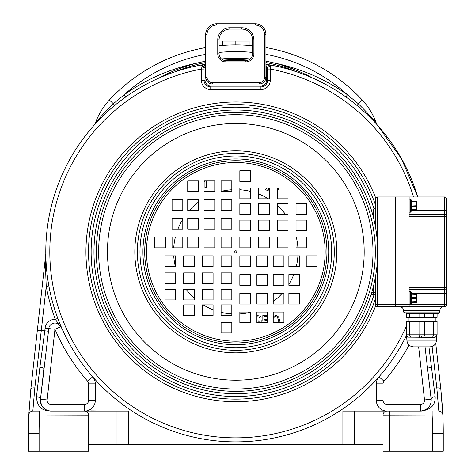 <?xml version="1.0" encoding="UTF-8"?>
<svg xmlns="http://www.w3.org/2000/svg" width="475" height="475" viewBox="0 0 475 475"><rect width="100%" height="100%" fill="white"/><g stroke="black" fill="none" stroke-linecap="round" stroke-linejoin="round"><path stroke-width="0.71" d="M235.832 44.917L235.832 41.076L249.126 41.076L249.126 45.428M222.537 45.428L222.537 41.076L235.832 41.076M376.378 123.34L376.538 123.809A66.91 66.91 0 0 0 362.277 100.017L363.197 101.027M366.183 104.619L369.312 109.018M371.824 113.192L373.825 117.111M374.353 120.175A6.692 1.906 158.2 0 1 375.387 120.715M48.42 410.756A10.705 10.705 0 0 0 51.128 411.101L117.01 411.101L90.79 410.905M380.867 410.905L387 411.101M199.369 444.558L199.678 444.558M200.616 444.558L202.202 444.558M204.167 444.558L204.933 444.558M207.165 444.558L264.326 444.558M266.558 444.558L267.318 444.558M269.289 444.558L270.875 444.558M271.819 444.558L272.127 444.558M383.04 444.558L342.891 444.558L342.891 411.101L420.529 411.101C430.683 410.008 435.557 405.211 435.159 396.708L428.943 346.869M128.773 444.558L117.01 444.558L117.01 411.101L128.773 411.101L128.773 444.558L342.891 444.558M117.01 444.558L88.623 444.558L88.623 451.25L28.399 451.25L28.399 433.265A401.476 401.476 0 0 1 28.821 414.936L28.844 414.443M205.717 54.364A165.941 165.941 0 0 0 124.201 94.768L125.75 96.948L123.524 98.557M122.966 98.966L120.133 101.098M113.691 106.269L111.946 107.748M109.446 109.939L105.141 113.893M104.268 114.724L103.283 115.674M101.603 117.331L100.1 118.851M98.758 120.228L97.862 121.173M97.583 121.469L96.573 122.544M95.736 123.452L95.101 124.147M94.709 124.581L94.578 124.729A2.678 2.678 21 0 0 95.119 123.809L95.119 123.809A2.678 2.678 0 0 1 94.578 124.729M48.883 285.944L46.247 286.425C44.739 252.67 46.123 257.123 45.79 254.083A2.678 2.678 0 0 0 45.808 253.763L45.808 253.721M45.808 253.787L45.873 257.076M45.879 257.29L45.927 258.839M46.01 260.822L46.2 264.171M46.2 264.201L46.419 267.229M46.449 267.532L46.841 271.736M46.859 271.92L47.061 273.725M47.304 275.743L47.607 277.982M48.385 283.112L48.854 285.778M57.861 318.47L58.158 319.265M58.508 320.186L58.87 321.118M59.221 322.003L59.393 322.43M59.535 322.78L59.797 323.428M59.886 323.653L60.521 325.197M60.586 325.345L61.976 328.569L60.675 326.806L54.969 329.246L47.138 399.956A4.014 4.014 0 0 0 51.128 404.409L84.609 404.409A4.014 4.014 0 0 0 88.623 400.395L88.623 383.865A4.014 4.014 0 0 0 87.632 381.223A196.721 196.721 0 0 1 54.969 329.246L48.806 328.563A6.205 6.205 0 0 1 60.675 326.806M310.412 76.843L312.52 77.977A159.25 159.25 0 0 0 265.941 61.174A159.25 159.25 0 0 1 312.52 77.977A190.03 190.03 0 0 1 417.768 196.982A190.03 190.03 0 0 0 377.079 124.729L376.538 123.809A2.678 2.678 139.3 0 0 377.079 124.729L376.954 124.587M376.556 124.147L375.915 123.441M375.072 122.532L374.057 121.446M372.822 120.145L372.406 119.718M371.533 118.821L370.025 117.301M368.345 115.645L367.3 114.635M366.486 113.863L362.193 109.915M361.742 109.517L359.7 107.742M351.524 101.098L348.905 99.121M347.332 97.969L345.907 96.948L347.457 94.768A165.941 165.941 0 0 0 265.941 54.364M275.001 63.193L274.425 63.044A192.708 192.708 0 0 1 347.457 94.768L358.298 103.716C370.304 115.787 376.384 122.491 376.538 123.809L377.079 124.729A190.03 190.03 0 0 1 417.768 196.982A190.03 190.03 0 0 0 270.78 65.063L270.293 69.053L270.293 80.222A9.369 9.369 0 0 1 260.923 89.585L210.74 89.585A9.369 9.369 0 0 1 201.37 80.222L201.37 69.053L200.877 65.063A190.03 190.03 0 0 0 193.26 437.053A190.03 190.03 0 0 0 406.79 334.822A190.03 190.03 0 0 1 99.032 383.753A190.03 190.03 0 0 1 159.143 77.977A159.25 159.25 0 0 1 205.717 61.174A159.25 159.25 0 0 0 159.143 77.977L162.955 75.953M436.222 347.575L436.875 353.477M437.944 363.102L439.47 376.912M432.553 451.25L432.553 433.265L443.258 433.265A401.476 401.476 0 0 0 442.819 414.438A401.476 401.476 0 0 1 443.258 433.265L443.258 451.25L383.04 451.25L383.04 415.114L442.843 414.936L440.818 389.072L442.379 406.719M442.593 410.115L442.777 413.648M409.046 345.099A196.721 196.721 0 0 1 384.026 381.223L378.985 376.823A10.705 10.705 0 0 0 376.348 383.865L376.348 400.395A10.705 10.705 0 0 0 387.054 411.101L354.647 411.101L354.647 444.558M28.91 413.018L30.946 388.105M32.217 376.669L33.731 362.989M34.491 356.137L35.447 347.504M45.808 253.763A2.678 2.678 -0.3 0 1 45.79 254.083L37.341 330.363L45.79 254.078M97.838 117.111L99.839 113.192M102.351 109.018L105.48 104.619M108.46 101.032L109.387 100.017A66.91 66.91 0 0 0 95.119 123.809L95.154 123.714M95.41 122.983L96.057 121.256M197.238 63.044L197.232 63.044A192.708 192.708 0 0 0 124.201 94.768L113.359 103.716C101.323 115.829 95.243 122.526 95.119 123.809A66.91 66.91 0 0 1 109.387 100.017A172.633 172.633 0 0 1 205.717 47.565M113.359 103.71L114.695 105.432M356.963 105.432L362.277 100.017A172.633 172.633 0 0 0 265.941 47.565M252.558 45.731A172.633 172.633 0 0 0 219.1 45.731M310.068 76.659L309.753 76.499M309.706 76.469L308.934 76.071M308.881 76.042L306.66 74.919M303.668 73.471L297.267 70.627M297.243 70.621L280.802 64.784M280.256 64.618L277.471 63.84M193.723 63.965L190.6 64.855M189.792 65.099L188.07 65.627M187.815 65.71L185.339 66.512M185.197 66.565L176.136 69.908M173.274 71.102L167.889 73.518M167.574 73.667L166.701 74.088M166.63 74.124L163.442 75.703M221.445 58.947A159.25 159.25 0 0 1 250.206 58.947A159.25 159.25 0 0 0 221.445 58.947M375.535 121.083L375.713 121.541M375.755 121.647L376.081 122.52M442.843 414.936A401.476 401.476 0 0 1 443.258 433.265A401.476 401.476 0 0 0 442.843 414.936A4.014 4.014 177.8 0 0 438.829 411.101A4.014 4.014 177.8 0 1 442.843 414.936A4.014 4.014 0 0 0 438.829 411.101L436.828 387.933A4.014 1.579 -6.3 0 1 440.818 389.072L435.747 343.306M386.276 411.178L386.917 411.107A4.014 4.014 0 0 0 383.04 415.114L383.099 414.42M383.277 413.755L383.539 413.173M383.865 412.674L384.245 412.247M384.334 412.163L384.679 411.878M384.697 411.867L385.059 411.635M385.16 411.576L385.694 411.338M436.828 387.933L432.102 346.471M423.587 410.655A10.705 10.705 0 0 1 420.529 411.101C427.916 409.878 431.46 405.917 431.169 399.22L425.042 346.869M430.694 394.915L430.261 391.008M87.632 381.223L92.673 376.823A10.705 10.705 0 0 1 95.315 383.865L95.315 400.395A10.705 10.705 0 0 1 84.609 411.101L85.357 411.172M51.128 404.409L51.128 411.101C48.652 410.4 37.276 412.193 36.498 396.708A4.014 2.054 6.3 0 1 40.488 399.22C39.704 401.327 41.165 408.352 48.42 410.756L51.128 411.101C49.329 410.685 41.052 411.338 40.488 399.22L48.806 328.563L45.107 328.154A9.927 9.927 0 0 1 55.32 319.325L61.097 327.412M57.825 318.387L55.32 319.325A192.708 192.708 0 0 1 46.247 286.425L34.829 387.927L32.828 411.101A4.014 4.014 0 0 0 28.821 414.936L88.623 415.114L88.623 444.558M36.498 396.708L39.888 367.276L44.81 330.808L48.509 331.218M45.107 328.154L44.81 330.808L37.341 330.363L30.839 389.072L28.821 414.936A401.476 401.476 0 0 0 28.399 433.265L39.104 433.265L39.104 451.25L39.104 433.265A390.771 390.771 0 0 1 39.532 415.114L39.532 411.101L32.828 411.101A4.014 4.014 90 0 0 28.821 414.936A4.014 4.014 90 0 1 32.828 411.101M85.381 411.178L84.74 411.107A4.014 4.014 0 0 1 88.623 415.114L88.564 414.42M85.969 411.338L86.498 411.576M86.984 411.878L87.329 412.163M87.412 412.247L87.792 412.674M88.124 413.173L88.386 413.755M88.623 451.25L88.623 415.114M39.888 367.276A4.014 0.873 6.3 0 1 43.878 368.594L43.801 369.324M41.408 390.901L40.921 395.337M426.52 409.272A10.705 10.705 0 0 0 431.116 401.987M384.026 381.223A4.014 4.014 0 0 0 383.04 383.865L383.04 400.395A4.014 4.014 0 0 0 387.054 404.409L420.529 404.409A4.014 4.014 0 0 0 424.519 399.956L431.169 399.22A4.014 2.054 -6.3 0 1 435.159 396.708M231.818 189.751A62.231 62.231 0 0 0 221.107 191.389M198.437 202.107A62.231 62.231 0 0 0 189.448 210.366M182.798 219.296A62.231 62.231 0 0 0 177.911 229.098M175.37 237.132A62.231 62.231 0 0 0 173.731 247.837M173.731 255.865A62.231 62.231 0 0 0 175.37 266.57M186.087 289.239A62.231 62.231 0 0 0 194.346 298.235M203.276 304.885A62.231 62.231 0 0 0 213.079 309.771M221.107 312.312A62.231 62.231 0 0 0 231.818 313.951M239.845 313.951A62.231 62.231 0 0 0 250.551 312.312M273.22 301.595A62.231 62.231 0 0 0 282.215 293.336M288.865 284.406A62.231 62.231 0 0 0 293.752 274.603M296.293 266.57A62.231 62.231 0 0 0 297.932 255.865M297.932 247.837A62.231 62.231 0 0 0 296.293 237.132M285.57 214.463A62.231 62.231 0 0 0 277.317 205.467M268.381 198.817A62.231 62.231 0 0 0 258.578 193.931M250.551 191.389A62.231 62.231 0 0 0 239.845 189.751M265.941 66.933A187.358 187.358 0 0 1 266.612 67.04L267.051 64.398A190.03 190.03 0 0 0 265.941 64.22A190.03 190.03 0 0 1 267.051 64.398L270.78 65.063A2.678 2.678 180 0 0 267.615 67.693L267.615 80.222A6.692 6.692 0 0 1 260.923 86.913L210.74 86.913A6.692 6.692 0 0 1 204.048 80.222L204.048 67.693L205.052 67.04A187.358 187.358 0 0 1 205.717 66.933M267.051 64.398L270.78 65.063A2.678 2.678 0 0 0 267.615 67.693L266.612 67.04L266.612 80.222A5.688 5.688 0 0 1 260.923 85.91L210.74 85.91A5.688 5.688 0 0 1 205.052 80.222L205.052 67.04L204.612 64.398A190.03 190.03 0 0 1 205.717 64.22A190.03 190.03 0 0 0 204.612 64.398L200.877 65.063A2.678 2.678 0 0 1 204.048 67.693L203.906 66.844M210.74 89.585L210.74 86.913A6.692 6.692 0 0 1 204.048 80.222L204.048 67.693A2.678 2.678 76.6 0 0 200.877 65.063A2.678 2.678 76.6 0 1 204.048 67.693L200.877 65.063M267.615 67.693L270.78 65.063A2.678 2.678 0 0 0 267.615 67.693L267.615 80.222L270.293 80.222M264.599 81.296A6.692 6.692 0 0 1 259.249 83.974A6.692 6.692 0 0 0 265.941 77.282L265.941 34.455A10.705 10.705 0 0 0 255.235 23.75L216.422 23.75A10.705 10.705 0 0 0 205.717 34.455L205.717 77.282A6.692 6.692 0 0 0 212.408 83.974A6.692 6.692 0 0 1 207.058 81.296L205.918 78.915M265.359 80.008L265.733 78.915M265.798 78.654L265.941 77.282A6.692 6.692 0 0 1 259.249 83.974L212.408 83.974L212.408 82.632L259.249 82.632A5.356 5.356 0 0 0 264.599 77.282L265.941 77.282M264.599 77.282L264.599 34.455A9.369 9.369 0 0 0 255.235 25.086L216.422 25.086A9.369 9.369 0 0 0 207.058 34.455L207.058 77.282L205.717 77.282L205.859 78.654M229.805 29.106A10.705 10.705 0 0 0 219.1 39.811A10.705 10.705 0 0 1 229.805 29.106L241.852 29.106A10.705 10.705 0 0 1 252.558 39.811L252.558 53.859A6.692 6.692 0 0 1 245.866 60.551L225.791 60.551A6.692 6.692 0 0 1 219.1 53.859A6.692 6.692 0 0 0 225.791 60.551A6.692 6.692 0 0 1 219.1 53.859L219.1 39.811A10.705 10.705 0 0 1 229.805 29.106L229.805 27.764L241.852 27.764A12.047 12.047 0 0 1 253.893 39.811L253.893 53.859A8.027 8.027 0 0 1 245.866 61.892L225.791 61.892A8.027 8.027 0 0 1 217.764 53.859L217.764 39.811A12.047 12.047 0 0 1 229.805 27.764A12.047 12.047 0 0 0 217.764 39.811L219.1 39.811M211.607 315.59L204.143 315.59M261.185 322.78L261.185 319.948L258.073 319.948L258.073 321.219L259.938 321.219L259.938 322.78M256.88 316.772L259.107 316.979L259.938 318.042L261.185 318.042L260.977 316.979L260.146 316.136L256.88 315.495M267.585 315.495L262.841 315.495L262.841 321.005L264.296 321.005L265.952 320.156L267.585 320.257M267.585 319.176L264.919 319.313L263.88 319.948L263.88 316.558L267.585 316.558M279.134 322.78L279.437 319.521L278.605 316.979L276.949 315.709L275.702 315.495L273.22 316.552M273.22 318.452L274.669 316.772L275.702 316.558L277.364 317.193L278.397 319.734L278.006 322.78M204.167 180.922L204.933 182.05L204.933 187.613L206.298 187.613L206.298 182.05L207.064 180.922M250.551 181.248L250.171 181.432M267.057 188.112L266.083 188.581L265.638 189.745L269.283 191.152M269.283 189.81L267.639 189.181L269.283 188.391M277.317 191.847L278.754 188.112M235.832 250.782A1.069 1.069 0 0 0 234.757 251.851A1.069 1.069 0 0 0 235.832 252.92A1.069 1.069 0 0 0 236.9 251.851A1.069 1.069 0 0 0 235.832 250.782M239.845 255.865L239.845 266.57L250.551 266.57L250.551 255.865L239.845 255.865M256.88 255.865L256.88 266.57L267.585 266.57L267.585 255.865L256.88 255.865M273.22 255.865L273.22 266.57L283.925 266.57L283.925 255.865L273.22 255.865M288.865 255.865L288.865 266.57L299.571 266.57L299.571 255.865L288.865 255.865M306.25 255.865L306.25 266.57L316.956 266.57L316.956 255.865L306.25 255.865M239.845 285.309L250.551 285.309L250.551 274.603L239.845 274.603L239.845 285.309M256.88 285.309L267.585 285.309L267.585 274.603L256.88 274.603L256.88 285.309M273.22 285.309L283.925 285.309L283.925 274.603L273.22 274.603L273.22 285.309M288.865 285.309L299.571 285.309L299.571 274.603L288.865 274.603L288.865 285.309M239.845 293.336L239.845 304.042L250.551 304.042L250.551 293.336L239.845 293.336M256.88 293.336L256.88 304.042L267.585 304.042L267.585 293.336L256.88 293.336M273.22 293.336L273.22 304.042L283.925 304.042L283.925 293.336L273.22 293.336M288.865 293.336L288.865 304.042L299.571 304.042L299.571 293.336L288.865 293.336M239.845 322.78L250.551 322.78L250.551 312.069L239.845 312.069L239.845 322.78M256.88 322.78L267.585 322.78L267.585 312.069L256.88 312.069L256.88 322.78M273.22 322.78L283.925 322.78L283.925 312.069L273.22 312.069L273.22 322.78M239.845 247.837L250.551 247.837L250.551 237.132L239.845 237.132L239.845 247.837M239.845 230.803L250.551 230.803L250.551 220.091L239.845 220.091L239.845 230.803M239.845 214.463L250.551 214.463L250.551 203.751L239.845 203.751L239.845 214.463M239.845 198.817L250.551 198.817L250.551 188.112L239.845 188.112L239.845 198.817M239.845 181.432L250.551 181.432L250.551 170.727L239.845 170.727L239.845 181.432M269.283 247.837L269.283 237.132L258.578 237.132L258.578 247.837L269.283 247.837M269.283 230.803L269.283 220.091L258.578 220.091L258.578 230.803L269.283 230.803M269.283 214.463L269.283 203.751L258.578 203.751L258.578 214.463L269.283 214.463M269.283 198.817L269.283 188.112L258.578 188.112L258.578 198.817L269.283 198.817M277.317 247.837L288.022 247.837L288.022 237.132L277.317 237.132L277.317 247.837M277.317 230.803L288.022 230.803L288.022 220.091L277.317 220.091L277.317 230.803M277.317 214.463L288.022 214.463L288.022 203.751L277.317 203.751L277.317 214.463M277.317 198.817L288.022 198.817L288.022 188.112L277.317 188.112L277.317 198.817M306.755 247.837L306.755 237.132L296.05 237.132L296.05 247.837L306.755 247.837M306.755 230.803L306.755 220.091L296.05 220.091L296.05 230.803L306.755 230.803M306.755 214.463L306.755 203.751L296.05 203.751L296.05 214.463L306.755 214.463M231.818 247.837L231.818 237.132L221.107 237.132L221.107 247.837L231.818 247.837M214.777 247.837L214.777 237.132L204.072 237.132L204.072 247.837L214.777 247.837M198.437 247.837L198.437 237.132L187.732 237.132L187.732 247.837L198.437 247.837M182.798 247.837L182.798 237.132L172.087 237.132L172.087 247.837L182.798 247.837M165.413 247.837L165.413 237.132L154.708 237.132L154.708 247.837L165.413 247.837M231.818 218.393L221.107 218.393L221.107 229.098L231.818 229.098L231.818 218.393M214.777 218.393L204.072 218.393L204.072 229.098L214.777 229.098L214.777 218.393M198.437 218.393L187.732 218.393L187.732 229.098L198.437 229.098L198.437 218.393M182.798 218.393L172.087 218.393L172.087 229.098L182.798 229.098L182.798 218.393M231.818 210.366L231.818 199.66L221.107 199.66L221.107 210.366L231.818 210.366M214.777 210.366L214.777 199.66L204.072 199.66L204.072 210.366L214.777 210.366M198.437 210.366L198.437 199.66L187.732 199.66L187.732 210.366L198.437 210.366M182.798 210.366L182.798 199.66L172.087 199.66L172.087 210.366L182.798 210.366M231.818 180.922L221.107 180.922L221.107 191.627L231.818 191.627L231.818 180.922M214.777 180.922L204.072 180.922L204.072 191.627L214.777 191.627L214.777 180.922M198.437 180.922L187.732 180.922L187.732 191.627L198.437 191.627L198.437 180.922M231.818 255.865L221.107 255.865L221.107 266.57L231.818 266.57L231.818 255.865M231.818 272.899L221.107 272.899L221.107 283.605L231.818 283.605L231.818 272.899M231.818 289.239L221.107 289.239L221.107 299.945L231.818 299.945L231.818 289.239M231.818 304.885L221.107 304.885L221.107 315.59L231.818 315.59L231.818 304.885M231.818 322.27L221.107 322.27L221.107 332.975L231.818 332.975L231.818 322.27M202.374 255.865L202.374 266.57L213.079 266.57L213.079 255.865L202.374 255.865M202.374 272.899L202.374 283.605L213.079 283.605L213.079 272.899L202.374 272.899M202.374 289.239L202.374 299.945L213.079 299.945L213.079 289.239L202.374 289.239M202.374 304.885L202.374 315.59L213.079 315.59L213.079 304.885L202.374 304.885M194.346 255.865L183.641 255.865L183.641 266.57L194.346 266.57L194.346 255.865M194.346 272.899L183.641 272.899L183.641 283.605L194.346 283.605L194.346 272.899M194.346 289.239L183.641 289.239L183.641 299.945L194.346 299.945L194.346 289.239M194.346 304.885L183.641 304.885L183.641 315.59L194.346 315.59L194.346 304.885M164.902 255.865L164.902 266.57L175.607 266.57L175.607 255.865L164.902 255.865M164.902 272.899L164.902 283.605L175.607 283.605L175.607 272.899L164.902 272.899M164.902 289.239L164.902 299.945L175.607 299.945L175.607 289.239L164.902 289.239M235.832 389.019A137.168 137.168 0 0 0 373 251.851A137.168 137.168 0 0 0 235.832 114.683A137.168 137.168 0 0 0 98.657 251.851A137.168 137.168 0 0 0 235.832 389.019M235.832 109.998A141.853 141.853 0 0 0 93.973 251.851A141.853 141.853 0 0 0 235.832 393.704A141.853 141.853 0 0 0 377.684 251.851A141.853 141.853 0 0 0 235.832 109.998M411.403 200.646A0.938 0.849 180 0 0 410.465 199.797L410.465 200.367A0.938 0.766 180 0 1 411.403 201.133L411.403 205.194L410.465 205.111L410.465 212.171L411.403 210.793A0.671 0.671 0 0 1 412.074 210.122A0.671 0.671 0 0 0 411.403 210.793M416.622 201.638A0.404 0.404 0 0 0 416.219 201.24L416.622 202.107L416.622 205.212L416.622 201.638A0.404 0.404 0 0 0 416.219 201.24L412.074 201.24A0.671 0.671 0 0 1 411.403 200.569A0.671 0.671 0 0 0 412.074 201.24L412.074 201.905A0.671 0.333 180 0 1 411.403 201.572L411.403 210.229A0.938 0.766 180 0 1 410.465 210.995M410.465 211.565A0.938 0.849 180 0 0 411.403 210.716L411.403 211.232M411.403 205.194L411.403 206.168L410.465 206.251M409.129 199.191L410.465 199.191L410.465 205.111M409.129 212.171L410.465 212.171M411.403 204.678A0.671 0.333 180 0 0 412.074 205.01L412.074 201.905L416.219 201.905L416.622 209.724A0.404 0.404 0 0 1 416.219 210.122L412.074 210.122L416.219 210.122A0.404 0.404 0 0 0 416.622 209.724A0.404 0.404 0 0 1 416.219 210.122L416.219 209.457L412.074 209.457L412.074 210.122M416.622 209.677L416.622 201.685L416.622 209.677M411.403 210.716L411.403 210.229M395.877 304.713L409.129 304.713L409.129 287.316L446.601 287.316L446.601 216.386A2.007 2.007 0 0 0 444.594 214.379L444.594 293.336L446.601 293.336L446.601 287.316L446.601 304.713L409.129 304.713L409.129 306.719L395.877 306.719L395.877 196.982L444.594 196.982A2.007 2.007 0 0 1 446.601 198.989L446.601 216.386L409.129 216.386L409.129 198.989L444.594 198.989L444.594 214.379L409.129 214.379M409.129 196.982L409.129 198.989L395.877 198.989M446.601 216.386L446.601 210.366L411.558 210.366M411.558 293.336L444.594 293.336L444.594 306.719A2.007 2.007 0 0 0 446.601 304.713A2.007 2.007 0 0 1 444.594 306.719L409.129 306.719M437.089 313.411L437.089 317.425L406.321 317.425L406.321 313.411L436.068 313.411M406.321 313.411L407.194 313.411M419.033 317.425L419.033 313.411L419.936 313.411M419.033 313.411L409.67 313.411L409.67 317.425M423.474 313.411L432.048 313.411M421.705 346.869L413.582 346.869C409.515 346.471 407.283 344.238 406.891 340.177L436.525 340.177C436.127 344.238 433.901 346.471 429.833 346.869L421.705 346.869M435.171 337.351L407.621 337.155L406.915 336.508M436.436 336.585L435.795 337.155A1.336 1.253 -119.4 0 1 436.406 335.985L410.008 335.991A1.336 0.98 -104.7 0 1 410.679 337.155M409.67 321.438L409.67 334.822L406.321 334.822A1.336 1.336 0 0 0 407.004 335.991L410.008 335.991L407.004 335.991L406.321 334.827L406.321 321.438L437.089 321.438L437.089 334.822A1.336 1.336 0 0 1 436.739 335.724L436.786 335.677M435.7 336.098L436.406 335.985L437.089 334.822A1.336 1.336 0 0 1 436.406 335.985L436.804 335.647L436.525 340.177M433.402 335.985A1.336 0.98 -75.3 0 0 432.737 337.155M435.231 321.438L435.231 317.425M408.185 321.438L408.185 317.425M407.004 335.991L406.606 335.647L407.004 335.991A1.336 1.253 -60.6 0 1 407.621 337.155M444.594 196.982L444.594 198.989L446.601 198.989A2.007 2.007 0 0 0 444.594 196.982M446.601 287.316A2.007 2.007 0 0 1 444.594 289.322L409.129 289.322M409.129 291.531L410.465 291.531L410.465 292.137A0.938 0.849 180 0 1 411.403 292.986L411.403 293.473A0.938 0.766 180 0 0 410.465 292.707L410.465 304.511L411.403 303.056L411.403 303.572M409.129 304.511L410.465 304.511M416.219 302.462L412.074 302.462A0.671 0.671 0 0 0 411.403 303.133L411.403 303.056A0.938 0.849 -0 0 1 411.397 303.151A0.671 0.671 0 0 1 412.074 302.462L412.074 293.58A0.671 0.671 0 0 1 411.403 292.909A0.671 0.671 0 0 0 412.074 293.58L416.219 293.58L416.219 302.462A0.404 0.404 0 0 0 416.622 302.064L416.622 301.595L416.622 302.064M411.403 293.473L411.403 297.017A0.671 0.333 0 0 0 412.074 297.35L416.622 297.552L416.622 301.595L412.074 301.791A0.671 0.333 0 0 0 411.403 302.13M416.622 297.552L416.622 293.978L416.622 298.49L412.074 298.692A0.671 0.333 0 0 0 411.403 299.024L411.403 302.569A0.938 0.766 180 0 1 410.465 303.335M411.403 297.534L411.403 298.508L411.403 297.534L410.465 297.451M411.403 298.508L410.465 298.591M416.622 294.025L416.622 302.017L416.622 294.025M416.622 293.978A0.404 0.404 0 0 0 416.219 293.58A0.404 0.404 0 0 1 416.622 293.978A0.404 0.404 0 0 0 416.219 293.58L412.074 293.58A0.671 0.671 0 0 1 411.403 292.909M411.403 303.056L411.403 302.569L411.403 303.056A0.938 0.849 180 0 1 410.465 303.905M371.064 209.024L373.665 209.024A2.007 2.007 0 0 0 375.672 207.017A2.007 2.007 0 0 1 373.665 209.024L373.665 211.037L371.688 211.037M373.665 294.672A2.007 2.007 0 0 1 375.672 296.679A2.007 2.007 0 0 0 373.665 294.672L371.064 294.672L373.665 294.672L373.665 285.386M377.678 253.139L377.678 304.713L395.746 304.713L395.746 306.719L377.678 306.719L377.678 304.713L375.672 304.713A2.007 2.007 0 0 0 377.678 306.719A2.007 2.007 0 0 1 375.672 304.713L375.672 275.666M375.672 228.036L375.672 198.989L377.678 198.989L377.678 196.982L395.746 196.982L395.746 304.713M375.672 198.989A2.007 2.007 0 0 1 377.678 196.982A2.007 2.007 0 0 0 375.672 198.989M112.32 102.742L110.853 101.383M312.52 77.977A190.03 190.03 0 0 1 417.768 196.982L401.417 158.608L377.079 124.729M406.79 334.822A190.03 190.03 0 0 1 99.032 383.753A190.03 190.03 0 0 1 159.143 77.977M175.073 71.79A157.914 157.914 0 0 1 205.717 62.534M223.44 60.123A157.914 157.914 0 0 1 248.217 60.123M265.941 62.534A157.914 157.914 0 0 1 296.584 71.79M424.519 399.956L418.641 346.869M113.359 103.716L109.387 100.017M252.558 52.452A165.941 165.941 0 0 0 219.1 52.452M386.917 411.107A4.014 4.014 0 0 0 383.04 415.114M389.732 411.101L389.732 451.25M432.131 411.101L432.131 415.114A390.771 390.771 0 0 1 432.553 433.265M427.779 368.594A4.014 0.873 -6.3 0 1 431.769 367.276M376.348 383.865L383.04 383.865M376.348 400.395L383.04 400.395M387.054 411.101L387.054 404.409M95.315 400.395L88.623 400.395M95.315 383.865L88.623 383.865M81.932 451.25L81.932 411.101L84.609 411.101L84.609 404.409M43.878 368.594L40.488 399.214L47.138 399.956M34.829 387.933A4.014 1.579 -173.7 0 0 30.839 389.072L30.934 388.223M420.529 411.101L420.529 404.409M374.039 208.994A144.703 144.703 0 0 0 91.129 251.851A144.703 144.703 0 0 0 374.039 294.708M375.672 205.598A147.292 147.292 0 0 0 88.54 251.851A147.292 147.292 0 0 0 375.672 298.104M375.808 305.437A149.886 149.886 0 0 1 85.945 251.851A149.886 149.886 0 0 1 375.808 198.265M204.048 69.053L201.37 69.053A186.016 186.016 0 0 0 90.357 367.781A186.016 186.016 0 0 0 406.321 326.242M413.571 196.982A186.016 186.016 0 0 0 270.293 69.053L267.615 69.053M201.37 80.222L204.048 80.222A6.692 6.692 0 0 0 210.74 86.913L210.74 85.91M260.923 89.585L260.923 85.91M266.612 80.222L267.615 80.222M255.235 25.086L255.235 23.75A10.705 10.705 0 0 1 265.941 34.455L264.599 34.455L264.599 66.72M207.058 77.282A5.356 5.356 0 0 0 212.408 82.632M259.249 82.632L259.249 83.974M207.058 66.72L207.058 34.455L205.717 34.455M241.852 27.764L241.852 29.106A10.705 10.705 0 0 1 252.558 39.811L253.893 39.811M253.893 53.859L252.558 53.859A6.692 6.692 0 0 1 245.866 60.551L245.866 61.892M225.791 61.892L225.791 60.551M217.764 53.859L219.1 53.859M216.422 25.086L216.422 23.75M205.052 80.222L204.048 80.222M235.832 341.198A89.347 89.347 0 0 1 146.484 251.851A89.347 89.347 0 0 1 235.832 162.503A89.347 89.347 0 0 1 325.173 251.851A89.347 89.347 0 0 1 235.832 341.198M235.832 342.968A91.117 91.117 0 0 1 144.715 251.851A91.117 91.117 0 0 1 235.832 160.734A91.117 91.117 0 0 1 326.948 251.851A91.117 91.117 0 0 1 235.832 342.968M235.832 344.737A92.886 92.886 0 0 1 142.945 251.851A92.886 92.886 0 0 1 235.832 158.965A92.886 92.886 0 0 1 328.718 251.851A92.886 92.886 0 0 1 235.832 344.737M235.832 156.002A95.849 95.849 0 0 0 139.982 251.851A95.849 95.849 0 0 0 235.832 347.7A95.849 95.849 0 0 0 331.681 251.851A95.849 95.849 0 0 0 235.832 156.002M235.832 153.389A98.462 98.462 0 0 0 137.37 251.851A98.462 98.462 0 0 0 235.832 350.312A98.462 98.462 0 0 0 334.287 251.851A98.462 98.462 0 0 0 235.832 153.389M235.832 150.848A101.003 101.003 0 0 1 336.834 251.851A101.003 101.003 0 0 1 235.832 352.854A101.003 101.003 0 0 1 134.829 251.851A101.003 101.003 0 0 1 235.832 150.848M235.832 123.488A128.363 128.363 0 0 0 107.463 251.851A128.363 128.363 0 0 0 235.832 380.214A128.363 128.363 0 0 0 364.194 251.851A128.363 128.363 0 0 0 235.832 123.488M235.832 112.337A139.513 139.513 0 0 0 96.318 251.851A139.513 139.513 0 0 0 235.832 391.364A139.513 139.513 0 0 0 375.345 251.851A139.513 139.513 0 0 0 235.832 112.337M416.622 205.212L412.074 205.01L412.074 209.457A0.671 0.333 180 0 0 411.403 209.79M411.403 206.684A0.671 0.333 180 0 1 412.074 206.352L416.219 206.352L416.219 209.457L416.622 209.255M411.403 200.569A0.671 0.671 0 0 0 412.074 201.24M443.787 306.719C441.352 306.957 440.01 308.293 439.773 310.733L403.643 310.733C403.406 308.293 402.064 306.957 399.623 306.719M439.773 310.733L439.773 312.069L403.643 312.069L404.979 313.411M424.383 317.425L424.383 313.411M433.746 317.425L433.746 313.411M419.033 321.438L419.033 334.822L437.089 334.822A1.336 1.336 0 0 1 436.406 335.985L436.804 335.647M433.746 321.438L433.746 334.822L433.402 335.991M424.383 321.438L424.383 334.822A1.336 0.671 90 0 1 423.973 336.057L424.027 337.292M409.937 335.89L409.67 334.822L419.033 334.822A1.336 0.671 90 0 0 419.443 336.057L419.389 337.292M421.705 336.128L421.705 337.44M409.67 334.822L410.008 335.991M416.622 294.447L412.074 294.245A0.671 0.333 0 0 1 411.403 293.912M371.688 292.665L375.672 292.665M373.665 218.316L373.665 211.037L375.672 211.037M377.678 250.562L377.678 198.989L395.746 198.989M362.277 100.017L361.303 98.984M32.894 370.518L32.229 376.538M376.129 122.651L376.544 123.821M48.717 285.036L48.515 283.884M47.619 278.071L47.191 274.805M46.829 271.593L46.615 269.45M46.348 266.279L46.123 262.948M45.974 260.027L45.903 258.18M45.885 257.569L45.867 256.85M45.843 256.061L45.837 255.58M45.826 255.188L45.82 254.707M95.796 121.944L94.947 124.319M204.612 64.398L200.883 65.063L202.32 65.188M270.78 65.063L270.132 65.022M410.465 199.191L411.403 200.129M439.773 312.069L438.437 313.411L421.705 313.411M436.406 335.985L437.089 334.822M406.612 335.647L406.891 340.177M403.643 310.733L403.643 312.069M410.465 291.531L411.403 292.469"/></g></svg>
